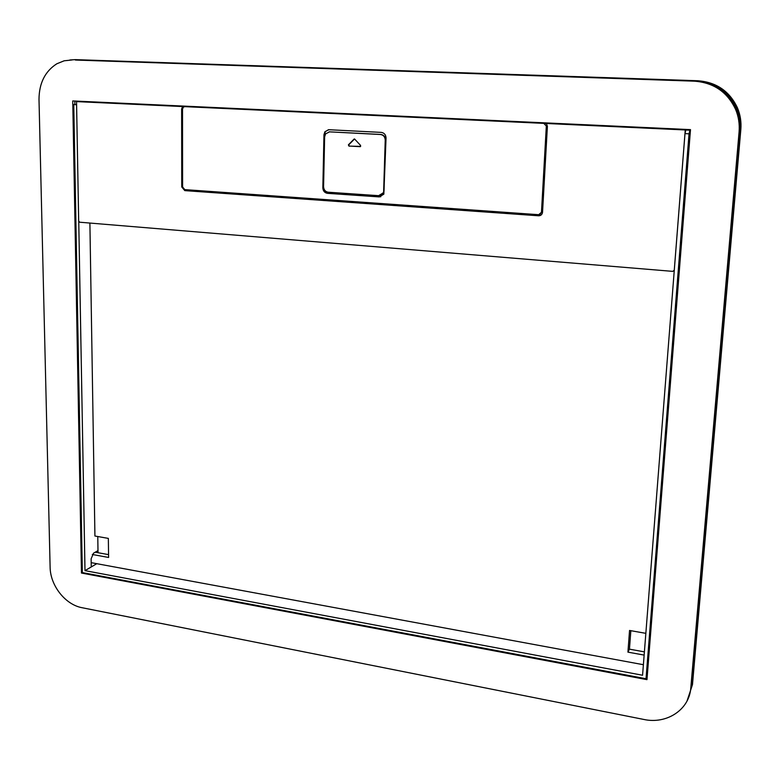 <?xml version="1.0" encoding="UTF-8"?>
<svg xmlns="http://www.w3.org/2000/svg" width="780" height="780" viewBox="0 0 780 780"><rect width="100%" height="100%" fill="white"/><g stroke="black" fill="none" stroke-linecap="round" stroke-linejoin="round"><path stroke-width="1.17" d="M396.035 115.957L324.763 112.642M184.265 106.119L199.963 106.85M554.873 123.328L535.772 122.441M78.751 221.422L84.991 570.648L642.564 675.246L674.291 270.143L672.818 271.372L79.657 222.212L78.673 221.003L76.537 101.605L182.559 106.548L181.633 109.044L181.74 186.937L184.792 190.622L540.238 215.524M674.271 270.163L685.25 129.958L546.419 123.493L547.394 126.36L542.529 212.404C542.1 214.607 540.793 215.728 538.609 215.787L184.792 190.622M89.895 223.06L94.926 536.026L108.342 538.395L108.605 557.456L92.293 554.483M643.393 664.716L91.192 562.653M644.143 655.093L627.929 652.139L629.558 630.464L645.85 633.341M83.09 101.429L76.537 101.605M674.291 270.143L684.986 133.614L685.844 130.006L689.851 130.192L689.92 129.597M687.394 129.48L685.25 129.958M539.867 214.49L541.759 212.053L546.595 126.272L544.05 123.337L546.419 123.493M182.559 106.548L183.056 106.529L182.13 109.024L182.227 186.859L185.279 190.544M630.835 630.688L629.441 649.155L644.397 651.865M95.228 552.211L108.566 554.629M629.441 649.155L627.929 652.139M84.991 570.648L96.779 563.687M97.773 536.523L97.987 550.621L93.541 553.176L91.123 558.831L91.26 566.943M97.987 550.621L98.026 552.718M183.056 106.529L184.889 106.645M546.595 126.272L543.777 123.367L184.724 106.645L183.358 107.133L182.52 109.093L182.608 186.995L184.792 189.628L538.668 214.695L541.759 212.053M546.312 126.301L541.476 212.15M323.963 134.735L322.842 187.834C323.056 190.983 324.597 192.816 327.464 193.333L379.324 196.911L383.848 194.142L386.041 138.001C385.837 134.745 384.248 132.873 381.274 132.395L328.858 129.714L324.948 131.684L323.963 134.735L323.252 187.756C323.476 190.905 325.016 192.738 327.873 193.245L380.786 196.765M690.437 130.397L689.9 130.201L689.042 133.809L646.025 678.727L82.339 572.578L73.768 104.579L76.596 104.715M328.468 129.714L325.367 131.644L324.382 134.696M646.025 678.727L647.264 675.997M385.613 140.059L385.232 140.107C385.027 136.841 383.448 134.979 380.465 134.501L329.531 131.859L380.854 134.453C383.828 134.94 385.408 136.802 385.613 140.059L384.043 190.671L383.146 192.923L384.043 190.671M380.084 195.536L383.526 192.845M329.94 131.82L329.111 131.859M385.232 140.107L383.662 190.759M329.531 131.859L325.601 133.848L324.636 136.88L323.573 186.713C323.798 189.871 325.328 191.704 328.195 192.211L378.622 195.673L383.146 192.923M348.894 144.69L348.387 144.865L348.972 146.114L360.623 146.377L360.535 145.402L354.549 138.967L348.894 144.69L348.972 146.114M348.494 144.739L354.149 139.016M360.292 146.669L349.372 146.065M71.984 59.972L64.145 60.801L56.813 63.785C45.055 71.331 39.117 83.197 39 99.382L50.115 567.128C50.232 585.526 65.306 604.724 82.095 607.717L643.822 719.452C666.725 724.503 689.374 709.683 690.797 687.901L739.089 131.878C739.733 124.098 738.582 116.639 735.637 109.502C727.438 92.04 713.671 82.602 694.337 81.169L75.416 60.04M72.745 100.942L690.495 129.626L646.971 679.643L81.461 573.037L72.745 100.942M76.147 60.06L695.643 81.149C714.87 82.573 728.559 91.962 736.72 109.317C739.645 116.415 740.785 123.825 740.142 131.566L692.016 684.635L690.797 687.901M647.108 677.937L646.435 677.81M82.339 572.51L81.461 573.037M74.812 101.039L74.88 104.627M95.589 564.389L95.579 563.462M410.465 116.62L410.446 117.166M406.838 116.454L406.819 116.99M233.668 108.42L233.668 108.927M236.974 108.566L236.964 109.083M253.549 109.337L253.549 109.853M250.224 109.18L250.214 109.697M520.406 121.729L520.377 122.284M516.555 121.553L516.526 122.099M454.165 118.657L454.135 119.194M457.889 118.823L457.87 119.369M479.417 119.828L479.398 120.373M475.644 119.652L475.624 120.198M501.199 120.841L501.179 121.388M497.386 120.656L497.357 121.212M427.772 117.429L427.752 117.965M431.447 117.595L431.428 118.141M269.392 110.078L269.392 110.594M272.766 110.234L272.756 110.75M292.188 111.13L292.178 111.657M288.785 110.974L288.776 111.491M316.651 112.271L316.641 112.788M313.199 112.106L313.19 112.632M76.498 59.68L697.788 80.749C716.352 82.114 729.592 91.172 737.49 107.913C740.337 114.787 741.448 121.992 740.834 129.509L692.484 684.606L687.014 701.054M69.859 59.982L75.104 59.651L697.135 80.759C715.757 82.124 729.027 91.211 736.954 108.001C739.81 114.894 740.932 122.119 740.308 129.655L740.834 129.509M691.88 686.225L740.308 129.655M182.227 186.859L181.74 186.937M181.633 109.044L182.13 109.024M185.221 106.626L184.724 106.645M684.986 133.614L689.042 133.809M740.142 131.566L739.089 131.878M695.643 81.149L694.337 81.169M75.104 59.651L77.171 59.699M697.135 80.759L697.788 80.749M736.72 109.317L735.637 109.502M736.954 108.001L737.49 107.913"/></g></svg>
